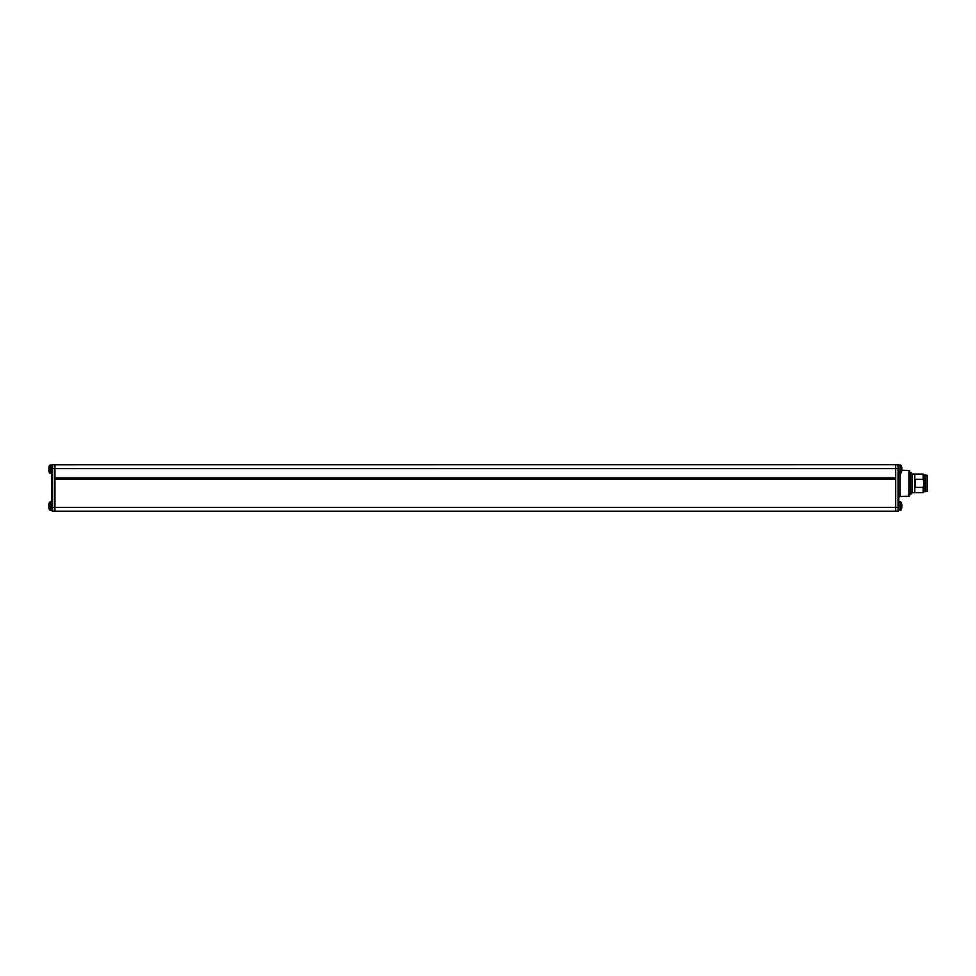 <?xml version="1.0" encoding="UTF-8"?>
<svg xmlns="http://www.w3.org/2000/svg" width="976" height="976" viewBox="0 0 976 976"><rect width="100%" height="100%" fill="white"/><g stroke="black" fill="none" stroke-linecap="round" stroke-linejoin="round"><path stroke-width="1.46" d="M925.651 491.416L927.2 491.416L927.2 475.275L925.651 475.275M925.651 491.684L925.651 475.007L924.101 475.007L924.101 491.684L925.651 491.684M924.101 491.684L923.125 492.648L912.389 492.648L912.389 474.043L923.125 474.043L924.101 475.007M923.125 492.648L923.125 487.402L915.561 487.402L914.793 485.035L915.561 479.289L923.125 479.289L923.125 474.043M923.125 487.402L924.089 483.352L923.125 479.289M912.389 474.043L910.84 472.494L910.84 494.21L912.389 492.648M909.669 472.494L910.84 472.494M910.84 494.21L909.669 494.21M898.811 498.041A1.549 1.549 0 0 1 900.323 496.491L908.912 496.272A0.781 0.781 0 0 0 909.669 495.491L909.669 471.201A0.781 0.781 0 0 0 908.912 470.42L901.848 470.237M901.617 508.545L901.604 508.533A10.26 10.26 0 0 0 901.824 507.361L901.824 506.581L901.824 507.361A10.26 10.26 0 0 1 901.604 508.533L901.617 508.545A10.272 10.272 0 0 1 901.324 509.496A1.025 1.025 0 0 1 900.36 510.18L898.811 510.436L898.811 507.386L895.712 507.386L895.712 464.735L898.054 464.796A0.781 0.781 0 0 1 898.811 465.564A0.781 0.781 0 0 0 898.054 464.796A0.781 0.781 0 0 1 898.811 465.564M898.054 464.796L898.054 468.614L898.811 468.614L898.811 510.436A0.781 0.781 0 0 1 898.054 511.204L52.606 511.204A0.781 0.781 0 0 1 51.85 510.436A0.781 0.781 0 0 0 52.606 511.204L52.606 507.386L51.85 507.386L51.85 510.436A0.781 0.781 0 0 0 52.606 511.204M898.811 489.244L898.811 499.163L898.811 489.244M898.811 510.18L898.811 507.386M898.811 510.436A0.781 0.781 0 0 1 898.054 511.204L895.712 511.265L895.712 507.386L54.949 507.386L54.949 511.265M51.85 501.957L50.301 501.957L50.301 510.18L51.85 510.436L51.85 468.614L54.949 468.614L54.949 507.386L52.606 507.386L52.606 464.796L895.712 464.735M54.949 478.691L895.712 478.691M54.949 464.735L54.949 468.614L898.054 468.614L898.054 511.204M51.85 465.564A0.781 0.781 0 0 1 52.606 464.796A0.781 0.781 0 0 0 51.85 465.564A0.781 0.781 0 0 1 52.606 464.796M50.301 510.18A1.025 1.025 0 0 1 49.337 509.496A10.272 10.272 0 0 1 49.044 508.545L49.044 508.545A10.26 10.26 0 0 1 48.837 507.361A10.26 10.26 0 0 0 49.337 509.496A1.025 1.025 0 0 0 50.301 510.18M49.044 503.592L49.056 503.604A10.26 10.26 0 0 0 48.837 504.787A10.26 10.26 0 0 1 49.056 503.604L49.056 503.604A10.272 10.272 0 0 1 49.337 502.64A1.025 1.025 0 0 1 50.301 501.957M48.837 505.556L48.837 504.787L49.056 505.556A9.589 7.857 90 0 0 49.056 506.581L48.837 507.361L49.056 506.581A9.589 7.857 -90 0 1 49.056 505.556L48.837 504.787L48.837 505.556M48.837 506.581L48.837 507.361L48.837 506.581M898.811 501.957L900.36 501.957A1.025 1.025 0 0 1 901.324 502.64A10.272 10.272 0 0 1 901.617 503.592L901.604 503.604A10.26 10.26 0 0 1 901.824 504.787L901.824 505.556L901.824 504.787A10.26 10.26 0 0 0 901.604 503.604L901.617 503.592M901.824 505.556L901.824 504.787L901.604 505.556A9.589 7.857 -90 0 1 901.604 506.581L901.824 507.361L901.604 506.581A9.589 7.857 90 0 0 901.604 505.556L901.824 504.787M914.793 492.648L914.793 474.043L914.793 492.648M924.065 474.97L924.065 491.721L924.065 474.97M898.811 465.04L898.811 473.262L900.36 473.262A1.025 1.025 0 0 0 901.324 472.579L901.324 465.723A1.025 1.025 0 0 0 900.36 465.04L898.811 465.04M901.617 471.628L901.604 471.615A10.26 10.26 0 0 0 901.824 470.444L901.824 469.663L901.824 470.444A10.26 10.26 0 0 1 901.604 471.615L901.617 471.628A10.272 10.272 0 0 1 901.324 472.579M901.324 465.723A10.272 10.272 0 0 1 901.617 466.674L901.604 466.687A10.26 10.26 0 0 1 901.824 467.858L901.824 468.639L901.824 467.858A10.26 10.26 0 0 0 901.604 466.687L901.617 466.674M901.824 467.858L901.604 468.639A9.589 7.857 -90 0 1 901.604 469.663L901.824 470.444M901.824 468.639L901.604 468.639A9.589 7.857 90 0 1 901.604 469.663L901.824 469.663M50.301 473.262A1.025 1.025 0 0 1 49.337 472.579A1.025 1.025 0 0 0 50.301 473.262L51.85 473.262L51.85 465.04L50.301 465.04L50.301 473.262M49.337 465.723A10.272 10.272 0 0 0 49.044 466.674L49.056 466.687A10.26 10.26 0 0 0 48.837 467.858L49.056 468.639A9.589 7.857 90 0 0 49.056 469.663L48.837 470.444A10.26 10.26 0 0 0 49.056 471.615L49.044 471.628A10.272 10.272 0 0 0 49.337 472.579L49.337 465.723A1.025 1.025 0 0 1 50.301 465.04M48.837 469.663L48.837 470.444L49.056 469.663A9.589 7.857 -90 0 1 49.056 468.639L48.837 467.858A10.26 10.26 0 0 1 49.056 466.687L49.044 466.674M48.837 470.444A10.26 10.26 0 0 0 49.056 471.615L49.044 471.628M915.561 487.402L915.561 479.289M908.912 496.272L908.912 470.42M900.323 496.491L900.323 473.262M895.712 479.472L54.949 479.472M54.949 477.923L895.712 477.923M49.337 502.64L49.337 509.496M900.36 510.18L900.36 501.957M901.324 509.496L901.324 502.64M900.36 473.262L900.36 465.04"/></g></svg>
